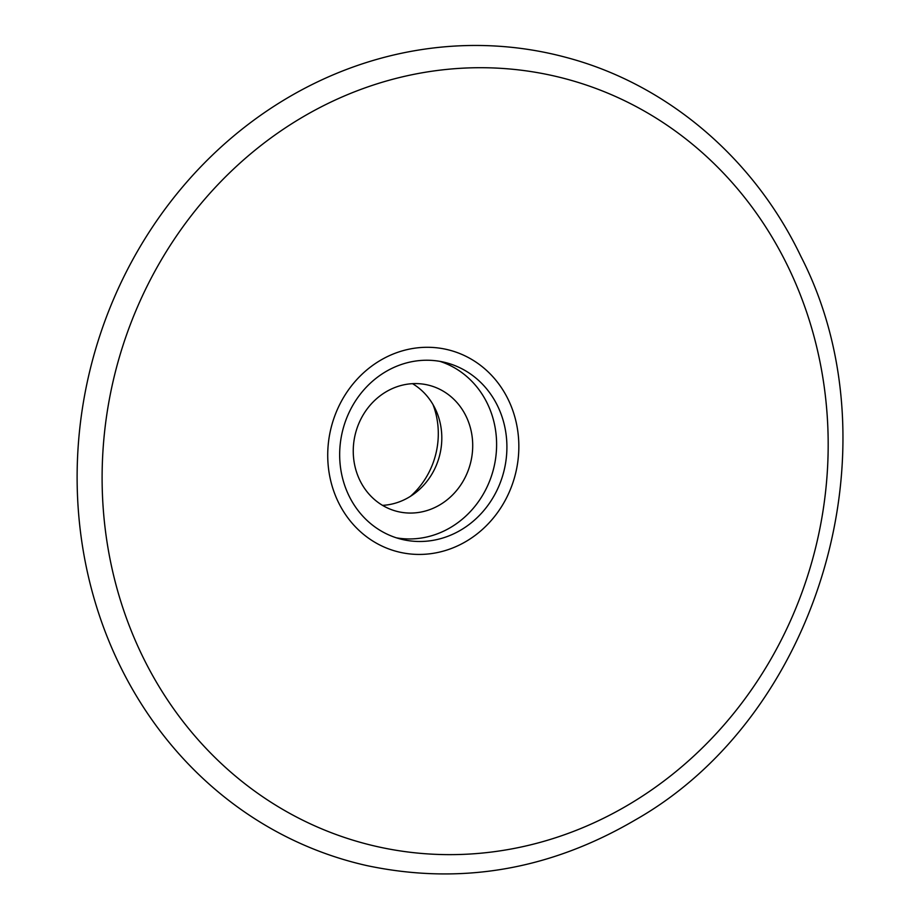 <?xml version="1.0" encoding="UTF-8"?>
<svg xmlns="http://www.w3.org/2000/svg" width="920" height="920" viewBox="0 0 920 920"><rect width="100%" height="100%" fill="white"/><g stroke="black" fill="none" stroke-linecap="round" stroke-linejoin="round"><path stroke-width="1.38" d="M119.14 664.01A416.277 380.109 -76.2 0 1 285.142 99.314A416.277 380.109 -76.2 0 1 565.857 57.339C666.609 83.823 753.779 157.768 800.871 256.358C898.518 446.142 819.294 715.702 635.087 820.053C549.528 870.113 460.092 885.293 366.769 865.582A416.277 380.109 -76.2 0 1 119.14 664.01M412.528 383.674A65.044 59.386 -76.2 0 1 441.784 439.967A65.044 59.386 -76.2 0 1 409.308 497.03A65.044 59.386 -76.2 0 1 382.547 505.367M385.756 392A65.044 59.386 -76.2 0 1 428.536 385.169A65.044 59.386 -76.2 0 1 472.385 438.828A65.044 59.386 -76.2 0 1 440.209 504.643A65.044 59.386 -76.2 0 1 397.428 511.485A65.044 59.386 -76.2 0 1 353.579 457.815A65.044 59.386 -76.2 0 1 385.756 392M439.875 361.353A91.057 83.145 -76.2 0 1 496.386 437.909A91.057 83.145 -76.2 0 1 451.099 527.172A91.057 83.145 -76.2 0 1 396.405 537.832M385.169 372.013A91.057 83.145 -76.2 0 1 445.061 362.445A91.057 83.145 -76.2 0 1 506.448 437.575A91.057 83.145 -76.2 0 1 461.403 529.713A91.057 83.145 -76.2 0 1 401.511 539.281A91.057 83.145 -76.2 0 1 340.124 464.151A91.057 83.145 -76.2 0 1 385.169 372.013M379.718 360.755A104.075 95.024 -76.2 0 1 508.346 399.797A104.075 95.024 -76.2 0 1 466.842 540.971A104.075 95.024 -76.2 0 1 338.226 501.929A104.075 95.024 -76.2 0 1 379.718 360.755M433.009 404.593A78.05 71.265 -76.2 0 1 410.412 496.351M142.013 655.155A395.347 360.985 -76.2 0 1 299.667 118.852A395.347 360.985 -76.2 0 1 788.279 267.191A395.347 360.985 -76.2 0 1 630.625 803.494A395.347 360.985 -76.2 0 1 142.013 655.155"/></g></svg>
